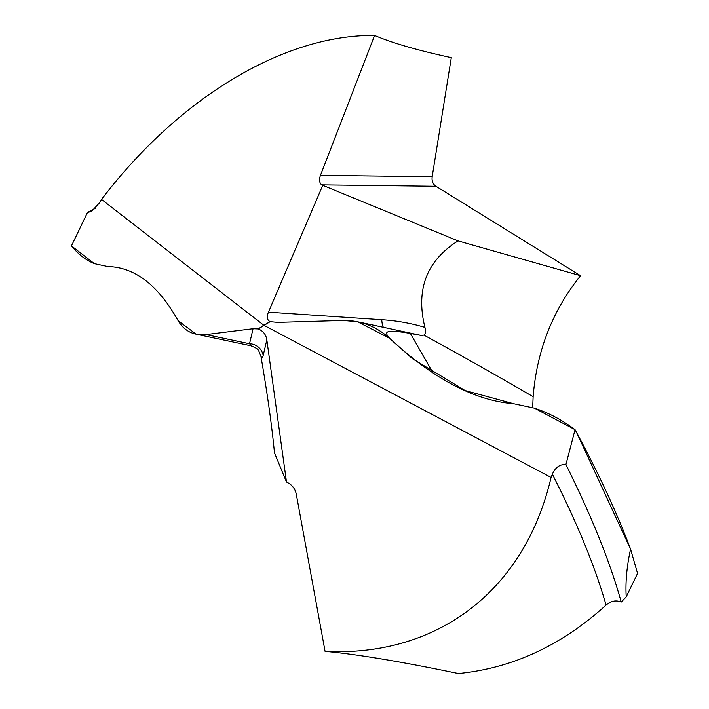 <?xml version="1.0" encoding="UTF-8"?>
<svg xmlns="http://www.w3.org/2000/svg" width="709" height="709" viewBox="0 0 709 709"><rect width="100%" height="100%" fill="white"/><g stroke="black" fill="none" stroke-linecap="round" stroke-linejoin="round"><path stroke-width="1.06" d="M94.359 263.651L107.928 266.566C134.816 267.151 158.213 285.186 178.101 320.681C158.213 285.186 134.816 267.151 107.928 266.566L94.359 263.651C85.984 260.274 78.353 254.363 71.476 245.917C78.353 254.363 85.984 260.274 94.359 263.651L71.449 245.89L87.482 212.461L95.715 208.136M87.482 212.461L91.496 211.424L99.73 202.579L101.529 199.424L263.748 325.209L270.156 321.664C267.054 320.069 266.487 316.905 268.454 312.173L381.761 319.715A14.029 5.123 93.8 0 0 383.312 327.195M206.053 334.568L253.069 328.719L249.533 343.759L206.053 334.568C193.761 335.809 184.446 331.174 178.101 320.681L196.225 334.231L206.053 334.568L253.069 328.719L258.227 328.941L270.156 321.664L277.698 322.382L270.156 321.664M374.6 35.45L320.45 175.353L432.18 176.736L451.296 57.642C417.805 50.401 392.245 43.001 374.6 35.45C286.126 34.395 180.76 95.405 101.529 199.424M432.18 176.736C431.648 181.034 432.915 184.225 435.973 186.29L580.574 275.712L458.032 240.883L321.647 184.881C319.342 182.825 318.944 179.652 320.45 175.353M532.681 407.631L533.133 396.721C536.837 350.583 552.657 310.25 580.574 275.712M626.224 596.854L637.551 573.413L630.567 549.12C626.783 566.385 625.338 582.293 626.224 596.854A322.692 267.204 -78.1 0 1 621.235 602.038C615.935 599.911 610.883 600.931 606.08 605.078C561.625 645.403 512.403 668.232 458.413 673.55C401.214 661.621 356.76 654.23 325.068 651.349C435.459 657.039 524.226 592.52 551.079 477.432L263.748 325.209L258.227 328.941C263.172 330.926 266.043 334.577 266.841 339.886L286.489 482.005L274.48 452.865C271.893 425.808 267.39 393.69 260.965 356.503L258.714 350.751M260.965 356.503C261.958 357.939 262.693 357.611 263.163 355.519A14.029 13.905 -166.7 0 0 249.533 343.759L251.314 345.629M325.068 651.349L296.238 493.916C295.157 489.068 292.48 485.408 288.226 482.944L286.489 482.005M343.227 320.45L277.698 322.382L343.227 320.45C360.473 320.264 375.885 326.184 389.471 338.202L357.575 321.744L343.227 320.45M458.032 240.883C426.614 260.752 415.58 289.591 424.921 327.39C425.861 331.413 425.542 333.974 423.973 335.091L421.226 335.446L410.369 333.452C380.219 328.17 386.05 333.655 389.471 338.202L412.523 358.754L465.06 390.517L513.644 403.731L534.489 408.189L575.052 429.672C562.042 419.932 548.518 412.771 534.489 408.189C548.527 412.771 562.042 419.932 575.052 429.672C598.077 472.247 616.582 512.066 630.567 549.12L637.551 573.413M551.079 477.432L552.355 474.161C555.439 467.311 559.959 464.111 565.915 464.572L575.052 429.672M322.613 185.652L268.454 312.173M410.369 333.452L433.536 373.767M358.949 322.046L421.226 335.446M424.921 327.39C410.883 323.198 396.499 320.636 381.761 319.715M565.915 464.572C591.616 516.187 610.059 562.015 621.235 602.038M576.55 432.401L630.567 549.12M253.069 328.719L258.227 328.941M389.471 338.202C433.128 378.721 474.525 400.567 513.644 403.731L534.489 408.189M266.841 339.886L263.163 355.519M321.647 184.881L435.973 186.29M533.133 396.721C499.428 377.046 463.863 356.964 426.419 336.465L423.973 335.091M552.355 474.161C576.966 522.533 594.878 566.163 606.08 605.078M258.847 350.955C257.332 350.219 260.708 349.812 250.968 345.788L197.182 334.418"/></g></svg>

